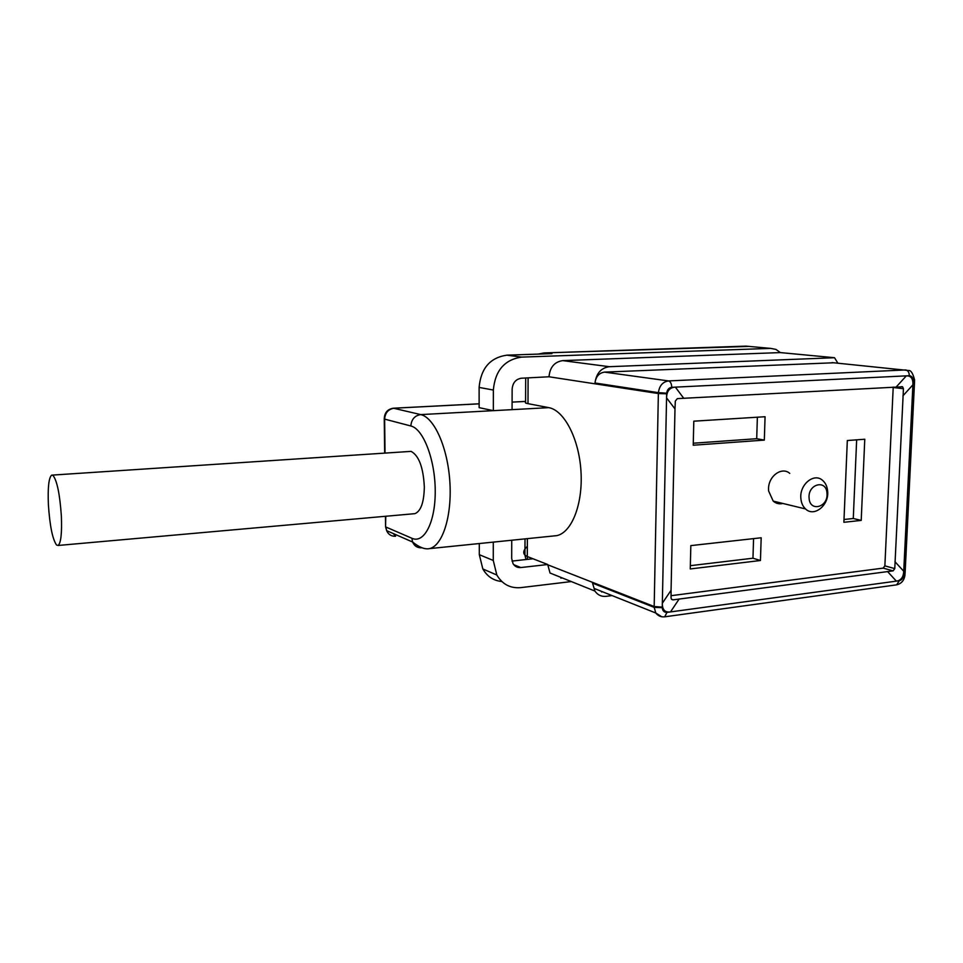 <?xml version="1.0" encoding="UTF-8"?>
<svg xmlns="http://www.w3.org/2000/svg" width="963" height="963" viewBox="0 0 963 963"><rect width="100%" height="100%" fill="white"/><g stroke="black" fill="none" stroke-linecap="round" stroke-linejoin="round"><path stroke-width="1.44" d="M800.867 498.425C799.338 484.654 813.964 472.508 822.498 480.296C825.532 482.872 827.253 486.544 827.65 491.299C829.167 505.274 814.06 517.456 805.55 508.946C802.817 506.382 801.252 502.879 800.867 498.425M782.931 503.468C779.296 504.335 776.058 503.553 773.217 501.121L768.582 490.901L768.534 488.686C768.522 475.963 781.92 466.393 789.756 473.375M809.101 498.088C807.656 483.932 826.471 479.032 826.988 493.321C828.433 507.296 809.739 512.424 809.101 498.088M525.593 401.402L512.099 402.101L525.172 401.475L525.581 403.052L527.989 403.653L528.097 377.929M538.341 354.095L543.866 352.952L748.985 346.403M545.901 352.879L745.988 346.126L770.653 348.389L521.549 357.117C504.54 359.644 495.138 370.623 493.357 390.039L493.345 410.659L479.141 407.662L479.117 387.427L493.357 390.039M527.339 546.322C523.583 549.921 522.777 552.846 524.943 555.109L527.291 556.53L527.375 538.63M52.411 475.096L411.093 451.37C418.917 455.607 423.335 467.488 424.334 487.013C424.009 502.373 420.855 511.257 414.872 513.664L413.404 513.797M553.231 535.994L556.698 535.645C571.697 532.695 583.048 504.094 580.978 471.449C579.076 438.803 564.198 410.286 548.802 407.65L527.989 403.653M384.225 418.339L384.249 419.013C384.43 412.754 387.487 409.155 393.41 408.204L420.735 414.596L512.075 409.648L512.135 389.16C512.725 382.744 515.831 379.097 521.465 378.218L549.006 376.774C549.909 367.252 554.483 361.871 562.705 360.619L609.29 366.698C601.068 367.914 596.302 373.343 594.99 382.997L658.403 392.651L658.367 393.542L549.006 376.774M527.471 559.371L527.291 556.53L547.706 564.523L520.766 567.556C517.444 567.809 514.868 566.509 513.038 563.644L511.69 558.468L511.738 540.231M592.534 583.133L654.178 607.364L655.791 613.01L594.123 588.429L592.534 583.133L594.905 591.041L550.042 573.033L547.706 564.523M540.64 354.011L545.961 352.891L551.931 353.626L506.851 355.166C490.083 357.634 480.838 368.384 479.117 387.427M493.285 542.109L493.273 560.466L496.824 575.007C502.337 584.276 510.294 588.489 520.682 587.635L571.288 581.568M56.516 544.986C52.52 539.111 49.811 525.738 48.403 504.853C47.693 487.675 48.764 477.78 51.629 475.144L52.953 475.373C57.022 480.465 59.826 494.031 61.367 516.048C62.017 533.309 60.934 543.12 58.105 545.467L56.516 544.986M594.905 591.041C597.662 595.026 601.406 596.795 606.1 596.338L612.071 595.579M674.991 408.926L671.067 590.307L671.055 597.879L671.452 599.191L672.932 599.877L893.074 570.878L894.771 568.603L903.438 388.703L902.56 386.777L677.338 398.622L675.316 401.09L674.991 408.926L666.565 397.863L662.255 607.135L654.178 606.521L658.367 393.542L666.649 393.795L666.565 397.863C666.745 391.026 669.67 387.451 675.364 387.138L671.741 387.319C668.852 387.776 667.154 389.738 666.673 393.193L666.649 393.795M770.653 348.389L775.901 349.388L780.379 352.59L562.705 360.619M533.021 558.769L511.991 561.08M560.851 578.137L562.308 577.956M780.379 352.59L834.536 357.718L609.29 366.698M837.87 363.183L834.536 357.718M905.039 574.153L903.523 575.32L913.08 381.42L914.597 380.337M479.297 543.541L479.309 554.676L482.836 568.952C487.206 576.5 493.525 580.689 501.795 581.508M601.598 591.956L602.657 591.824M547.706 564.775L654.178 606.521L654.178 607.364L662.255 607.701C662.58 610.915 664.157 612.48 666.962 612.396L670.501 611.914C664.952 612.649 662.231 609.76 662.327 603.259L671.067 590.307M833.717 362.774L604.535 372.115C599.046 372.934 595.856 376.569 594.99 382.997M832.02 362.606L908.578 370.502C910.902 370.153 912.912 373.307 914.597 379.964L913.105 380.614C912.924 377.52 911.66 375.883 909.301 375.714L906.315 375.859C911.01 375.666 913.201 378.652 912.912 384.839L902.921 395.853M894.94 561.67L903.739 571.276C903.426 577.198 900.971 580.472 896.372 581.134L899.31 580.725C901.645 580.135 903.053 578.33 903.523 575.32M679.168 598.974L670.501 611.914L896.372 581.134L887.537 571.541M896.276 386.909L906.315 375.859L675.364 387.138L683.718 398.249M671.03 595.7L883.167 568.122L884.865 565.871L893.219 387.078M864.774 439.236L861.211 520.405L843.889 522.295L847.32 440.536L864.774 439.236M856.649 439.838L853.278 518.503L861.211 520.405M853.278 518.503L844.009 519.502M760.445 560.502L690.266 568.952L690.832 545.612L761.179 537.775L760.445 560.502L752.958 558.215L690.351 565.678M753.572 538.618L752.958 558.215M764.321 440.103L693.228 445.219L693.805 421.18L765.067 416.726L764.321 440.103L756.701 438.707L693.276 443.221M757.375 417.208L756.701 438.707M385.561 525.726L385.802 516.252M385.031 452.839L384.622 419.122C385.14 412.778 388.318 409.143 394.156 408.204L479.129 403.834M384.67 452.863L384.249 419.013L410.852 425.983C423.251 428.788 435.144 459.52 435.228 490.793C435.505 522.139 424.105 543.987 411.887 538.269L385.934 527.038L386.632 530.637C388.402 534.561 391.375 536.439 395.576 536.247L393.301 533.562M512.075 409.648L548.802 407.65M506.851 355.166L521.549 357.117M411.887 538.269L412.585 542.013C414.403 546.093 417.473 548.031 421.794 547.815L422.143 547.778M385.441 516.288L385.573 526.845L386.632 530.637L412.585 542.013C419.266 547.381 424.9 549.584 429.486 548.621C442.571 545.816 452.129 516.048 449.853 481.789C447.711 447.53 434.241 417.485 420.735 414.596C414.704 415.583 411.406 419.374 410.852 425.983M513.773 564.691L520.766 567.556M903.571 574.55L905.076 573.503L914.573 381.264M479.309 554.676L493.273 560.466M664.362 616.862L664.723 616.814C661.148 617.223 658.162 615.959 655.791 613.01L661.713 616.753M604.535 372.115L668.515 380.927C662.737 381.829 659.366 385.742 658.403 392.651L666.673 393.193M913.08 381.42L913.105 380.614M899.31 580.725L896.649 584.842L664.723 616.814L666.962 612.396M909.301 375.714C909.228 372.416 908.037 370.502 905.726 369.936L668.515 380.927C670.537 381.565 671.608 383.695 671.741 387.319M904.991 575.043C904.173 580.448 901.392 583.71 896.649 584.842L896.276 584.89M884.865 565.871L894.771 568.603M903.438 388.703L893.231 387.511M671.584 599.371L672.932 599.877M893.074 570.878L883.167 568.122M805.55 508.946L773.217 501.121M393.951 408.18L479.129 403.798M525.581 403.052L525.69 378.038M525.967 559.539L524.943 555.109L525.016 538.871M58.105 545.467L414.872 513.664M429.486 548.621L556.698 535.645M482.836 568.952L496.824 575.007M902.56 386.765L901.537 386.657"/></g></svg>
